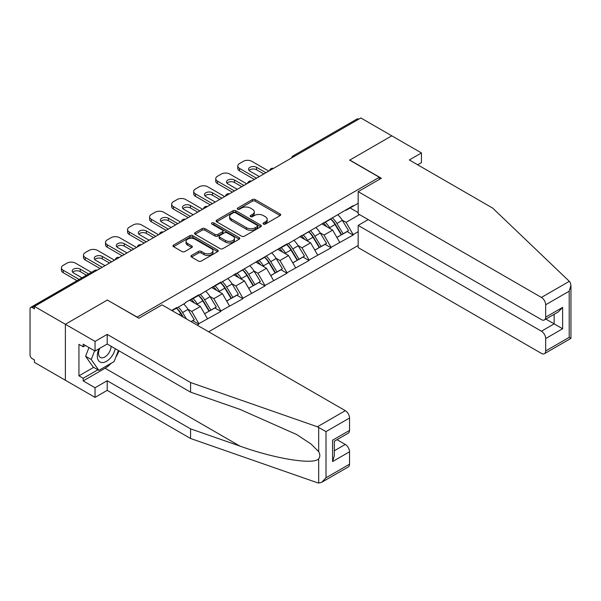<?xml version="1.0" encoding="UTF-8"?>
<svg xmlns="http://www.w3.org/2000/svg" width="601" height="601" viewBox="0 0 601 601"><rect width="100%" height="100%" fill="white"/><g stroke="black" fill="none" stroke-linecap="round" stroke-linejoin="round"><path stroke-width="0.9" d="M263.456 224.083A1.375 0.796 0 0 0 265.394 224.083L280.134 215.571A1.961 1.134 0 0 0 280.705 214.767A1.961 1.134 0 0 0 280.134 213.971L255.162 199.555A1.961 1.134 0 0 0 252.39 199.555L237.658 208.066A1.375 0.796 0 0 0 237.252 208.622A1.375 0.796 0 0 0 237.658 209.186A1.375 0.796 0 0 0 239.596 209.186L241.504 208.081A6.28 3.621 0 0 1 250.377 208.081L252.458 209.283A6.28 3.621 0 0 1 254.298 211.845A6.28 3.621 0 0 1 252.458 214.407L250.557 215.511A1.375 0.796 0 0 0 250.151 216.075A1.375 0.796 0 0 0 250.557 216.63A1.375 0.796 0 0 0 252.495 216.63L254.403 215.534A6.28 3.621 0 0 1 263.276 215.534L265.357 216.736A6.28 3.621 0 0 1 267.197 219.297A6.28 3.621 0 0 1 265.357 221.859L263.456 222.956A1.375 0.796 0 0 0 263.05 223.519A1.375 0.796 0 0 0 263.456 224.083L263.456 222.956M191.501 255.448A1.961 1.134 0 0 0 190.93 256.251A1.961 1.134 0 0 0 191.501 257.048L198.51 261.097A1.961 1.134 0 0 0 201.282 261.097L217.645 251.646A1.961 1.134 0 0 0 218.223 250.842A1.961 1.134 0 0 0 217.645 250.046L192.681 235.63A1.961 1.134 0 0 0 189.908 235.63L173.539 245.08A1.961 1.134 0 0 0 172.968 245.877A1.961 1.134 0 0 0 173.539 246.68L182.005 251.564A1.961 1.134 0 0 0 184.777 251.564L191.779 247.522A1.961 1.134 0 0 0 192.358 246.718A1.961 1.134 0 0 0 191.779 245.922L187.587 243.495A5.244 3.028 0 0 1 186.047 241.354A5.244 3.028 0 0 1 189.285 238.559A5.244 3.028 0 0 1 195.002 239.213L211.439 248.701A5.244 3.028 0 0 1 212.979 250.842A5.244 3.028 0 0 1 209.741 253.645A5.244 3.028 0 0 1 204.017 252.983L201.282 251.406A1.961 1.134 0 0 0 198.51 251.406L191.501 255.448L191.501 257.048M107.481 299.967L65.374 324.277L34.43 306.412L360.84 117.961L391.784 135.826L349.677 160.136L379.351 177.272L137.156 317.095L107.481 300.132M241.64 236.193A1.961 1.134 0 0 0 244.419 236.193L260.781 226.742A1.961 1.134 0 0 0 261.36 225.938A1.961 1.134 0 0 0 260.781 225.142L235.817 210.726A1.961 1.134 0 0 0 233.045 210.726L216.676 220.176A1.961 1.134 0 0 0 216.105 220.973A1.961 1.134 0 0 0 216.676 221.777L241.64 236.193M212.438 224.376A1.375 0.796 0 0 1 213.836 224.571L239.19 239.206L222.851 248.641A1.961 1.134 0 0 1 220.071 248.641L195.107 234.232L195.107 232.625A1.961 1.134 0 0 0 194.536 233.428A1.961 1.134 0 0 0 195.107 234.232M195.107 232.625L202.116 228.583A1.961 1.134 0 0 1 204.888 228.583L215.015 234.428A1.961 1.134 0 0 0 217.787 234.428L222.43 231.746A1.961 1.134 0 0 0 223.009 230.949A1.961 1.134 0 0 0 222.43 230.145L211.89 224.06A1.375 0.796 0 0 1 211.492 223.497A1.375 0.796 0 0 1 212.333 222.768A1.375 0.796 0 0 1 213.836 222.941L239.213 237.59A1.961 1.134 0 0 1 239.791 238.394A1.961 1.134 0 0 1 239.213 239.19L239.213 237.59M208.66 331.782L358.158 245.471M379.351 177.272L379.351 179.391M172.134 310.694L176.792 308.005L176.792 307.517L171.706 310.447M176.792 308.005L185.416 303.024L185.416 302.536L198.841 294.783L198.841 295.279L220.883 282.057L220.883 282.553L287.008 243.878L287.008 244.367L353.14 205.7L353.14 206.188L358.158 203.296M358.158 231.685L353.14 234.578L346.078 222.34L342.164 220.086M330.843 219.065A13.387 7.73 -120 0 1 335.426 224.421L341.668 234.728L347.108 231.588L353.14 235.066L353.14 234.578M353.14 235.066L331.098 247.304L324.029 235.066L320.115 232.812M308.801 231.791A13.387 7.73 -120 0 1 313.384 237.147L319.619 247.454L325.058 244.314L331.098 247.8L331.098 247.304M331.098 247.8L309.057 260.03L301.987 247.8L298.073 245.539M286.752 244.517A13.387 7.73 -120 0 1 291.335 249.873L297.578 260.18L303.017 257.04L309.057 260.526L309.057 260.03M309.057 260.526L287.008 272.756L279.946 260.526L276.032 258.265M264.71 257.243A13.387 7.73 -120 0 1 269.293 262.599L275.536 272.907L280.975 269.766L287.008 273.252L287.008 272.756M287.008 273.252L264.966 285.49L257.904 273.252L253.99 270.991M242.669 269.969A13.387 7.73 -120 0 1 247.251 275.333L253.494 285.633L258.933 282.493L264.966 285.978L264.966 285.49M264.966 285.978L242.924 298.216L235.862 285.978L231.941 283.717M220.627 282.695A13.387 7.73 -120 0 1 225.21 288.059L231.445 298.359L236.892 295.219L242.924 298.705L242.924 298.216M242.924 298.705L220.883 310.942L213.813 298.705L209.899 296.443M198.578 295.422A13.387 7.73 -120 0 1 203.168 300.785L209.403 311.085L214.842 307.945L220.883 311.431L220.883 310.942M220.883 311.431L198.841 323.669L191.772 311.431L187.858 309.169M191.103 321.648L192.801 320.671L198.841 324.157L198.841 323.669M198.841 324.157L197.143 325.133M191.351 299.11L191.772 299.358L198.841 295.279M191.772 311.431L200.388 306.45L189.51 300.169M207.458 318.688L200.388 306.45M213.393 286.384L213.813 286.632L220.883 282.553M213.813 298.705L222.438 293.724L211.552 287.443M229.499 305.962L222.438 293.724M235.434 273.658L235.862 273.898L242.924 269.819M235.862 285.978L244.479 280.998L233.601 274.717M251.541 293.235L244.479 280.998M257.476 260.932L257.904 261.172L264.966 257.093M257.904 273.252L266.521 268.271L255.643 261.991M273.59 280.509L266.521 268.271M279.525 248.205L279.946 248.446L287.008 244.367M279.946 260.526L288.563 255.545L277.685 249.265M295.632 267.783L288.563 255.545M301.567 235.479L301.987 235.72L309.057 231.64M301.987 247.8L310.612 242.819L299.726 236.539M317.674 255.057L310.612 242.819M323.608 222.753L324.029 222.994L331.098 218.914M324.029 235.066L332.654 230.093L321.768 223.812M339.715 242.331L332.654 230.093M358.722 119.186L294.715 156.14M293.806 156.658A2.997 1.728 120 0 1 294.573 156.057A2.997 1.728 60 0 0 293.07 155.907L357.084 118.953A2.997 1.728 60 0 1 358.579 119.103M345.65 210.027L346.078 210.267L353.14 206.188M346.078 222.34L359.503 214.595M350.105 207.946L358.158 212.596M111.313 363.184A22.485 12.982 -60 0 1 105.085 368.248L83.178 380.899L95.048 387.75L95.048 397.374L65.374 380.245L65.374 324.277L107.346 300.049L138.854 318.237L162.03 304.865L345.297 410.671A5.995 3.463 60 0 1 349.534 418.011L326.012 431.601L317.403 426.778L190.57 382.529L107.203 334.396L95.048 341.413L65.374 324.277L65.374 380.245L34.43 362.38L34.43 359.931L32.169 358.624A2.997 1.728 -120 0 1 30.05 354.951L30.05 308.779A2.997 1.728 -120 0 1 30.674 307.404A2.997 1.728 -120 0 1 32.169 307.554L34.43 308.861L34.43 306.412M335.118 224.661L335.816 225.067M313.068 237.387L313.775 237.793M291.027 250.114L291.725 250.519M268.985 262.84L269.684 263.246M246.943 275.566L247.642 275.972M224.902 288.292L225.6 288.698M202.853 301.026L203.551 301.424M180.811 313.752L181.51 314.15M264.004 224.271L265.357 223.489A6.28 3.621 0 0 0 267.197 220.928L267.197 219.297M254.298 211.845L254.298 213.483A6.28 3.621 0 0 1 252.458 216.044L251.105 216.826M280.104 215.586L255.162 201.185A1.961 1.134 0 0 0 252.39 201.185L238.206 209.381M260.759 226.757L235.817 212.356A1.961 1.134 0 0 0 233.045 212.356L216.706 221.792M257.318 226.502A1.375 0.796 0 0 0 257.716 225.938A1.375 0.796 0 0 0 257.318 225.383L235.404 212.731A1.375 0.796 0 0 0 233.458 212.731L231.445 213.888A6.28 3.621 0 0 0 229.612 216.45A6.28 3.621 0 0 0 231.445 219.012L246.425 227.666A6.28 3.621 0 0 0 255.305 227.666L257.318 226.502L257.318 228.132A1.375 0.796 0 0 0 257.716 227.576L257.716 225.938M229.612 216.45L229.612 218.08A6.28 3.621 0 0 0 231.445 220.65L231.445 219.012M257.318 228.132L255.305 229.297A6.28 3.621 0 0 1 246.425 229.297L231.445 220.65M195.137 234.247L202.116 230.213L202.116 228.583M223.009 230.949L223.009 232.579A1.961 1.134 0 0 1 222.43 233.376L217.787 236.058A1.961 1.134 0 0 1 215.015 236.058L204.888 230.213A1.961 1.134 0 0 0 202.116 230.213M225.518 240.498A5.244 3.028 0 0 0 231.235 241.151A5.244 3.028 0 0 0 234.473 238.357A5.244 3.028 0 0 0 232.94 236.208L227.148 232.865A1.961 1.134 0 0 0 224.376 232.865L219.726 235.547A1.961 1.134 0 0 0 219.155 236.351A1.961 1.134 0 0 0 219.726 237.155L225.518 240.498L225.518 242.128A5.244 3.028 0 0 0 231.235 242.781A5.244 3.028 0 0 0 234.473 239.987L234.473 238.357M219.155 236.351L219.155 237.981A1.961 1.134 0 0 0 219.726 238.785L219.726 237.155M225.518 242.128L219.726 238.785M212.979 250.842L212.979 252.48A5.244 3.028 0 0 1 209.741 255.275A5.244 3.028 0 0 1 204.017 254.621L201.282 253.036A1.961 1.134 0 0 0 198.51 253.036L191.531 257.063M186.047 241.354L186.047 242.984A5.244 3.028 0 0 0 187.587 245.133L187.587 243.495M191.757 247.537L187.587 245.133M217.622 251.661L192.681 237.26A1.961 1.134 0 0 0 189.908 237.26L173.569 246.695M268.782 171.112L251.827 161.323A5.995 3.463 0 0 0 243.345 161.323L239.536 163.525A5.995 3.463 0 0 0 237.778 165.974A5.995 3.463 0 0 0 239.536 168.415L239.536 170.864L254.366 179.429M239.536 170.864A5.995 3.463 180 0 1 237.778 168.415L237.778 165.974M249.047 170.459A4.695 2.712 180 0 1 256.559 169.767L263.839 173.967M239.536 168.415L256.492 178.204M259.316 176.574L249.918 171.15A4.695 2.712 180 0 1 248.544 169.234A4.695 2.712 180 0 1 251.443 166.732A4.695 2.712 180 0 1 256.559 167.318L265.958 172.742M338.017 214.925A16.385 9.458 60 0 1 342.307 220.327L336.868 223.467A16.385 9.458 -120 0 0 332.571 218.065M336.868 223.467L343.111 233.766L348.55 230.626L342.307 220.327M341.668 234.728L343.111 233.766M347.108 231.588L348.55 230.626M323.203 222.986A13.387 7.73 60 0 1 326.899 226.772M325.299 222.265A16.385 9.458 60 0 1 329.588 227.666L330.204 228.68M336.913 237.47L341.27 234.826L335.035 224.526A16.385 9.458 -120 0 0 330.738 219.125M341.27 234.826L336.853 237.372M246.741 183.838L229.785 174.05A5.995 3.463 0 0 0 221.303 174.05L217.487 176.251A5.995 3.463 0 0 0 215.736 178.7A5.995 3.463 0 0 0 217.487 181.141L217.487 183.59L232.324 192.155M217.487 183.59A5.995 3.463 180 0 1 215.736 181.141L215.736 178.7M227.005 183.185A4.695 2.712 180 0 1 234.518 182.494L241.79 186.693M217.487 181.141L234.443 190.93M237.275 189.3L227.877 183.876A4.695 2.712 180 0 1 226.502 181.96A4.695 2.712 180 0 1 229.402 179.459A4.695 2.712 180 0 1 234.518 180.045L243.916 185.469M315.968 227.651A16.385 9.458 60 0 1 320.265 233.053L314.826 236.193A16.385 9.458 -120 0 0 310.529 230.792M314.826 236.193L321.062 246.493L326.508 243.352L320.265 233.053M319.619 247.454L321.062 246.493M325.058 244.314L326.508 243.352M301.161 235.712A13.387 7.73 60 0 1 304.857 239.499M303.257 234.991A16.385 9.458 60 0 1 307.547 240.392L308.163 241.407M314.864 250.196L319.229 247.552L312.986 237.252A16.385 9.458 -120 0 0 308.696 231.851M319.229 247.552L314.811 250.106M224.699 196.565L207.736 186.776A5.995 3.463 0 0 0 199.262 186.776L195.445 188.977A5.995 3.463 0 0 0 193.687 191.426A5.995 3.463 0 0 0 195.445 193.868L195.445 196.317L210.282 204.881M195.445 196.317A5.995 3.463 180 0 1 193.687 193.868L193.687 191.426M204.964 195.911A4.695 2.712 180 0 1 212.476 195.22L219.748 199.419M195.445 193.868L212.401 203.664M215.226 202.026L205.835 196.602A4.695 2.712 180 0 1 204.453 194.686A4.695 2.712 180 0 1 207.353 192.185A4.695 2.712 180 0 1 212.476 192.771L221.867 198.195M293.927 240.377A16.385 9.458 60 0 1 298.224 245.779L292.785 248.919A16.385 9.458 -120 0 0 288.488 243.518M292.785 248.919L299.02 259.219L304.459 256.079L298.224 245.779M297.578 260.18L299.02 259.219M303.017 257.04L304.459 256.079M279.119 248.438A13.387 7.73 60 0 1 282.808 252.225M281.208 247.717A16.385 9.458 60 0 1 285.505 253.119L286.121 254.133M292.822 262.922L297.187 260.278L290.944 249.978A16.385 9.458 -120 0 0 286.647 244.577M297.187 260.278L292.77 262.832M202.65 209.291L185.694 199.502A5.995 3.463 0 0 0 177.22 199.502L173.404 201.703A5.995 3.463 0 0 0 171.646 204.152A5.995 3.463 0 0 0 173.404 206.601L173.404 209.043L188.241 217.615M173.404 209.043A5.995 3.463 180 0 1 171.646 206.601L171.646 204.152M182.922 208.637A4.695 2.712 180 0 1 190.427 207.946L197.706 212.145M173.404 206.601L190.359 216.39M193.184 214.752L183.786 209.328A4.695 2.712 180 0 1 182.411 207.413A4.695 2.712 180 0 1 185.311 204.911A4.695 2.712 180 0 1 190.427 205.497L199.825 210.921M271.885 253.104A16.385 9.458 60 0 1 276.182 258.505L270.735 261.645A16.385 9.458 -120 0 0 266.446 256.244M270.735 261.645L276.978 271.945L282.417 268.805L276.182 258.505M275.536 272.907L276.978 271.945M280.975 269.766L282.417 268.805M257.078 261.165A13.387 7.73 60 0 1 260.766 264.951M259.166 260.443A16.385 9.458 60 0 1 263.463 265.845L264.079 266.859M270.781 275.649L275.138 273.004L268.902 262.705A16.385 9.458 -120 0 0 264.605 257.303M275.138 273.004L270.728 275.558M180.608 222.017L163.652 212.228A5.995 3.463 0 0 0 155.171 212.228L151.362 214.429A5.995 3.463 0 0 0 149.604 216.878A5.995 3.463 0 0 0 151.362 219.327L151.362 221.769L166.199 230.341M151.362 221.769A5.995 3.463 180 0 1 149.604 219.327L149.604 216.878M160.873 221.363A4.695 2.712 180 0 1 168.385 220.672L175.665 224.872M151.362 219.327L168.318 229.116M171.142 227.478L161.744 222.054A4.695 2.712 180 0 1 160.369 220.139A4.695 2.712 180 0 1 163.269 217.637A4.695 2.712 180 0 1 168.385 218.223L177.783 223.647M249.843 265.83A16.385 9.458 60 0 1 254.133 271.231L248.694 274.372A16.385 9.458 -120 0 0 244.404 268.97M248.694 274.372L254.937 284.671L260.376 281.531L254.133 271.231M253.494 285.633L254.937 284.671M258.933 282.493L260.376 281.531M235.029 273.891A13.387 7.73 60 0 1 238.725 277.677M237.125 273.17A16.385 9.458 60 0 1 241.414 278.571L242.03 279.585M248.739 288.375L253.096 285.73L246.861 275.431A16.385 9.458 -120 0 0 242.564 270.029M253.096 285.73L248.686 288.285M158.566 234.743L141.611 224.954A5.995 3.463 0 0 0 133.129 224.954L129.313 227.155A5.995 3.463 0 0 0 127.562 229.605A5.995 3.463 0 0 0 129.313 232.054L129.313 234.495L144.15 243.067M129.313 234.495A5.995 3.463 180 0 1 127.562 232.054L127.562 229.605M138.831 234.09A4.695 2.712 180 0 1 146.344 233.398L153.623 237.598M129.313 232.054L146.268 241.842M149.101 240.212L139.702 234.781A4.695 2.712 180 0 1 138.328 232.865A4.695 2.712 180 0 1 141.227 230.363A4.695 2.712 180 0 1 146.344 230.949L155.742 236.373M227.794 278.556A16.385 9.458 60 0 1 232.091 283.957L226.652 287.098A16.385 9.458 -120 0 0 222.355 281.696M226.652 287.098L232.895 297.397L238.334 294.257L232.091 283.957M231.445 298.359L232.895 297.397M236.892 295.219L238.334 294.257M212.987 286.617A13.387 7.73 60 0 1 216.683 290.403M215.083 285.896A16.385 9.458 60 0 1 219.373 291.297L219.989 292.311M226.697 301.101L231.054 298.464L224.812 288.157A16.385 9.458 -120 0 0 220.522 282.755M231.054 298.464L226.637 301.011M99.097 348.7A12.989 7.497 120 0 0 101.9 362.546A12.989 7.497 120 0 0 115.287 348.693M99.789 348.302A8.895 5.131 120 0 0 100.375 357.445A8.895 5.131 120 0 0 101.682 357.85A8.895 5.131 120 0 0 111.11 346.274M118.42 350.496L114.122 361.562L98.864 370.374L93.215 367.106L85.59 356.258L88.971 347.528M98.864 370.374L91.239 359.518L94.627 350.789M85.59 356.258L91.239 359.518M569.32 281.336L570.086 282.207L570.95 285.287L569.192 291.2L545.67 304.782A5.995 3.463 -120 0 0 541.426 297.435L569.32 281.336L492.677 208.104L409.311 159.971L421.459 152.954L391.784 135.826L349.82 160.054L381.334 178.249L358.158 191.629L541.426 297.435M421.459 152.954L421.459 162.586L417.642 164.787M368.188 219.613L358.158 225.405L358.158 247.589L541.426 353.403A5.995 3.463 -120 0 0 544.423 353.704A5.995 3.463 -120 0 0 545.67 350.954L545.67 338.558A5.995 3.463 -120 0 0 541.426 331.211L554.145 323.871L562.626 328.762L545.67 338.558M358.158 225.405L541.426 331.211M358.158 191.629L358.158 213.821L541.426 319.627A5.995 3.463 -120 0 0 544.423 319.927A5.995 3.463 -120 0 0 545.67 317.178L545.67 304.782M545.866 319.093L554.145 323.871L554.145 314.315M545.67 317.178L562.626 307.389L558.382 311.866L544.423 319.927M545.67 350.954L569.192 337.371L570.086 337.89M95.048 387.75L107.203 380.733L190.57 428.866L190.57 438.49L317.403 482.738L318.673 483.039L321.768 482.25L326.012 477.772L349.534 464.19A5.995 3.463 60 0 1 348.295 466.932L321.768 482.25M190.57 428.866L239.844 446.055C274.852 458.773 314.068 465.091 318.673 458.751C320.205 456.82 320.205 454.454 318.673 451.644L311.063 444.049L296.661 434.538L239.844 409.341L190.57 392.152L107.203 344.02L95.048 351.037L83.178 344.185L83.178 346.792L78.941 344.35L78.941 375.835L83.178 378.284L97.88 369.795M107.203 380.733L107.203 390.357L95.048 397.374M190.57 438.49L107.203 390.357M349.534 418.011L349.534 430.414A5.995 3.463 60 0 1 348.295 433.156L334.336 441.217L334.336 455.671L332.578 461.576L332.578 440.202C334.87 441.525 334.87 441.525 332.578 440.202L349.534 430.414M95.048 341.413L95.048 351.037M83.178 380.899L83.178 378.284M107.203 334.396L107.203 344.02M190.57 382.529L190.57 392.152M334.336 450.773L345.297 444.447A5.995 3.463 60 0 1 349.534 451.787L349.534 464.19M345.297 444.447L337.018 439.669M118.968 350.811A22.485 12.982 -60 0 1 115.775 357.302M85.44 345.492L83.178 346.792M78.941 375.835L93.636 367.354M136.525 247.469L119.569 237.68A5.995 3.463 0 0 0 111.087 237.68L107.271 239.882A5.995 3.463 0 0 0 105.513 242.331A5.995 3.463 0 0 0 107.271 244.78L107.271 247.221L122.108 255.793M107.271 247.221A5.995 3.463 180 0 1 105.513 244.78L105.513 242.331M116.789 246.816A4.695 2.712 180 0 1 124.302 246.125L131.574 250.324M107.271 244.78L124.227 254.569M127.051 252.938L117.661 247.507A4.695 2.712 180 0 1 116.286 245.591A4.695 2.712 180 0 1 119.178 243.089A4.695 2.712 180 0 1 124.302 243.675L133.692 249.099M205.752 291.282A16.385 9.458 60 0 1 210.05 296.684L204.61 299.824A16.385 9.458 -120 0 0 200.313 294.422M204.61 299.824L210.846 310.124L216.285 306.983L210.05 296.684M209.403 311.085L210.846 310.124M214.842 307.945L216.285 306.983M190.945 299.343A13.387 7.73 60 0 1 194.641 303.129M193.034 298.622A16.385 9.458 60 0 1 197.331 304.023L197.947 305.038M204.648 313.827L209.013 311.19L202.77 300.883A16.385 9.458 -120 0 0 198.48 295.482M209.013 311.19L204.595 313.737M114.475 260.195L97.52 250.407A5.995 3.463 0 0 0 89.046 250.407L85.229 252.608A5.995 3.463 0 0 0 83.471 255.057A5.995 3.463 0 0 0 85.229 257.506L85.229 259.955L100.066 268.519M85.229 259.955A5.995 3.463 180 0 1 83.471 257.506L83.471 255.057M94.748 259.542A4.695 2.712 180 0 1 102.253 258.851L109.532 263.05M85.229 257.506L102.185 267.295M105.01 265.665L95.612 260.241A4.695 2.712 180 0 1 94.237 258.317A4.695 2.712 180 0 1 97.137 255.816A4.695 2.712 180 0 1 102.253 256.402L111.651 261.826M183.711 304.008A16.385 9.458 60 0 1 188.008 309.41L182.561 312.55A16.385 9.458 -120 0 0 178.272 307.149M182.561 312.55L186.445 318.958M188.008 309.41L194.243 319.709L190.998 321.588M192.801 320.671L194.243 319.709M176.536 308.148A13.387 7.73 -120 0 1 181.119 313.512L183.335 317.163M182.636 316.757L180.728 313.609A16.385 9.458 -120 0 0 176.431 308.208M91.42 272.336L75.478 263.133A5.995 3.463 0 0 0 67.004 263.133L63.188 265.334A5.995 3.463 0 0 0 61.43 267.783A5.995 3.463 0 0 0 63.188 270.232L63.188 272.681L77.003 280.652M63.188 272.681A5.995 3.463 180 0 1 61.43 270.232L61.43 267.783M72.698 272.268A4.695 2.712 180 0 1 80.211 271.577L86.469 275.19M63.188 270.232L79.122 279.435M81.946 277.797L73.57 272.967A4.695 2.712 180 0 1 72.195 271.043A4.695 2.712 180 0 1 75.095 268.542A4.695 2.712 180 0 1 80.211 269.128L88.587 273.966M96.318 270.675L32.169 307.554M96.941 270.322A2.997 1.728 -60 0 0 96.183 270.6A2.997 1.728 -120 0 0 94.68 270.45L30.674 307.404M271.765 169.384A2.997 1.728 120 0 1 272.523 168.783A2.997 1.728 -60 0 1 273.29 168.505M249.723 182.111A2.997 1.728 120 0 1 250.482 181.51A2.997 1.728 -60 0 1 251.248 181.232M227.681 194.837A2.997 1.728 120 0 1 228.44 194.236A2.997 1.728 -60 0 1 229.199 193.965M205.64 207.57A2.997 1.728 120 0 1 206.398 206.962A2.997 1.728 -60 0 1 207.157 206.691M183.59 220.297A2.997 1.728 120 0 1 184.357 219.688A2.997 1.728 -60 0 1 185.116 219.418M161.549 233.023A2.997 1.728 120 0 1 162.308 232.414A2.997 1.728 -60 0 1 163.074 232.144M139.507 245.749A2.997 1.728 120 0 1 140.266 245.148A2.997 1.728 -60 0 1 141.025 244.87M117.465 258.475A2.997 1.728 120 0 1 118.224 257.874A2.997 1.728 -60 0 1 118.983 257.596M265.357 223.489L265.357 221.859M250.557 216.63L250.557 215.511M252.458 216.044L252.458 214.407M237.658 209.186L237.658 208.066M252.39 201.185L252.39 199.555M255.162 201.185L255.162 199.555M280.134 215.571L280.134 213.971M216.676 221.777L216.676 220.176M233.045 212.356L233.045 210.726M235.817 212.356L235.817 210.726M260.781 226.742L260.781 225.142M246.425 229.297L246.425 227.666M255.305 229.297L255.305 227.666M204.888 230.213L204.888 228.583M215.015 236.058L215.015 234.428M217.787 236.058L217.787 234.428M222.43 233.376L222.43 231.746M213.836 224.571L213.836 222.941M198.51 253.036L198.51 251.406M201.282 253.036L201.282 251.406M204.017 254.621L204.017 252.983M191.779 247.522L191.779 245.922M173.539 246.68L173.539 245.08M189.908 237.26L189.908 235.63M192.681 237.26L192.681 235.63M217.645 251.646L217.645 250.046M335.035 224.526L329.588 227.666M256.559 169.767L256.559 167.318M312.986 237.252L307.547 240.392M234.518 182.494L234.518 180.045M290.944 249.978L285.505 253.119M212.476 195.22L212.476 192.771M268.902 262.705L263.463 265.845M190.427 207.946L190.427 205.497M246.861 275.431L241.414 278.571M168.385 220.672L168.385 218.223M224.812 288.157L219.373 291.297M146.344 233.398L146.344 230.949M569.192 337.371L569.192 291.2M562.626 307.389L562.626 328.762M318.673 483.039L318.673 458.751M318.673 451.644L318.673 427.364M326.012 431.601L326.012 477.772M349.534 451.787L332.578 461.576M317.403 426.778L345.297 410.671M105.085 368.248L239.844 446.055M202.77 300.883L197.331 304.023M124.302 246.125L124.302 243.675M180.728 313.609L178.955 314.631M102.253 258.851L102.253 256.402M80.211 271.577L80.211 269.128M293.07 155.907A2.997 2.997 0 0 0 291.628 157.92M273.485 168.393A2.997 2.997 0 0 0 269.586 170.646M251.443 181.119A2.997 2.997 0 0 0 247.544 183.373M229.402 193.845A2.997 2.997 0 0 0 225.503 196.099M207.36 206.571A2.997 2.997 0 0 0 203.461 208.825M185.318 219.297A2.997 2.997 0 0 0 181.412 221.551M163.269 232.024A2.997 2.997 0 0 0 159.37 234.277M141.227 244.75A2.997 2.997 0 0 0 137.328 247.003M119.186 257.476A2.997 2.997 0 0 0 115.287 259.73M97.144 270.202A2.997 2.997 0 0 0 94.68 270.45M570.95 285.287L570.95 338.386L544.423 353.704"/></g></svg>
